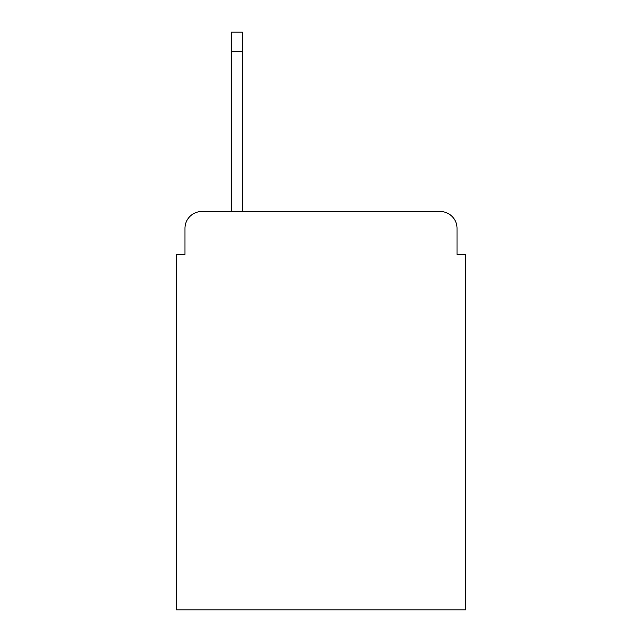<?xml version="1.0" encoding="UTF-8"?>
<svg xmlns="http://www.w3.org/2000/svg" width="642" height="642" viewBox="0 0 642 642"><rect width="100%" height="100%" fill="white"/><g stroke="black" fill="none" stroke-linecap="round" stroke-linejoin="round"><path stroke-width="0.96" d="M184.976 228.351L184.976 254.457L184.976 228.351A16.844 16.844 0 0 1 201.821 211.507L231.297 211.507L231.297 32.1L242.251 32.1L242.251 211.507L440.179 211.507L201.821 211.507M457.024 254.457L457.024 228.351L457.024 254.457L465.45 254.457L465.45 609.9L176.55 609.9L176.55 254.457L184.976 254.457M457.024 228.351A16.844 16.844 0 0 0 440.179 211.507M231.297 51.472L242.251 51.472"/></g></svg>
